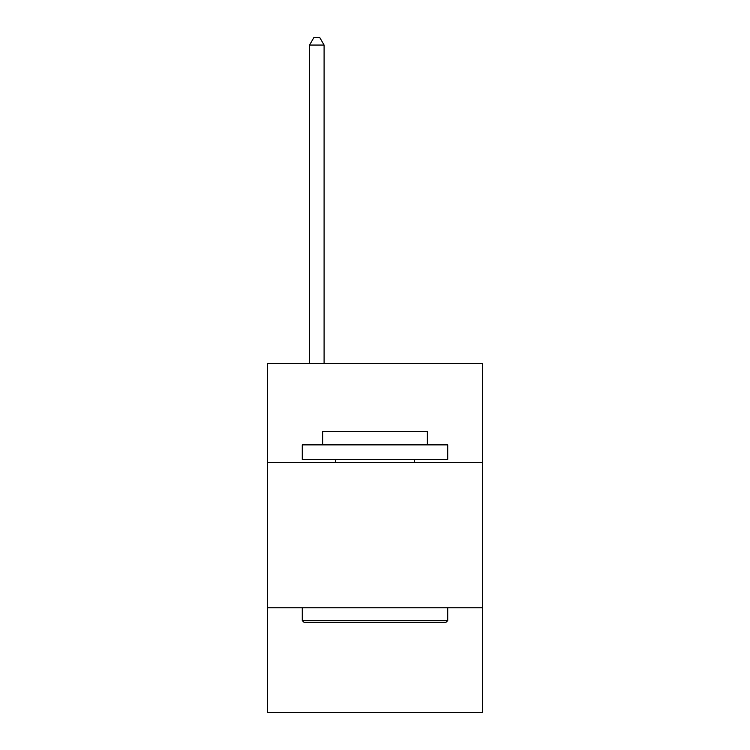 <?xml version="1.0" encoding="UTF-8"?>
<svg xmlns="http://www.w3.org/2000/svg" width="750" height="750" viewBox="0 0 750 750"><rect width="100%" height="100%" fill="white"/><g stroke="black" fill="none" stroke-linecap="round" stroke-linejoin="round"><path stroke-width="1.12" d="M482.634 462.328L482.634 363.422L267.366 363.422L267.366 462.328L482.634 462.328L482.634 712.5L267.366 712.5L267.366 462.328M482.634 607.781L267.366 607.781M304.022 622.322L302.278 620.578L447.722 620.578L445.978 622.322L304.022 622.322M447.722 444.872L447.722 459.422L302.278 459.422L302.278 444.872L447.722 444.872M322.641 444.872L322.641 431.494L427.359 431.494L427.359 444.872M447.722 607.781L447.722 620.578M302.278 607.781L302.278 620.578M414.562 459.422L414.562 462.328M335.438 459.422L335.438 462.328M324.094 363.422L324.094 45.066L309.544 45.066L309.544 363.422M309.544 45.066L313.912 37.5L319.725 37.5L324.094 45.066"/></g></svg>
